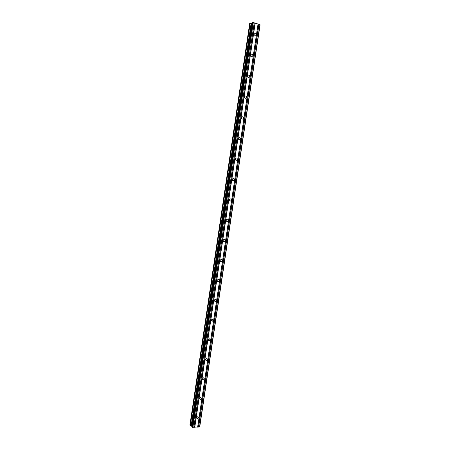 <?xml version="1.0" encoding="UTF-8"?>
<svg xmlns="http://www.w3.org/2000/svg" width="450" height="450" viewBox="0 0 450 450"><rect width="100%" height="100%" fill="white"/><g stroke="black" fill="none" stroke-linecap="round" stroke-linejoin="round"><path stroke-width="0.67" d="M196.639 417.696L197.91 416.548L198.63 417.566L197.359 418.714L196.639 417.696M199.53 398.374L200.734 397.238L201.521 398.278L200.312 399.414L199.53 398.374M202.433 378.962L203.569 377.837L204.424 378.9L203.282 380.025L202.433 378.962M205.352 359.454L206.421 358.346L207.343 359.426L206.263 360.534L205.352 359.454M208.282 339.846L209.284 338.76L210.274 339.857L209.261 340.942L208.282 339.846M211.23 320.147L212.164 319.084L213.216 320.192L212.271 321.255L211.23 320.147M214.189 300.353L215.061 299.306L216.18 300.431L215.297 301.472L214.189 300.353M217.164 280.457L217.98 279.439C218.768 279.326 219.156 279.703 219.15 280.575L218.329 281.593C217.547 281.7 217.159 281.323 217.164 280.457M220.151 260.466L220.911 259.476C221.726 259.329 222.137 259.712 222.143 260.618L221.377 261.608C220.567 261.754 220.157 261.371 220.151 260.466M223.155 240.373L223.858 239.411C224.702 239.231 225.129 239.619 225.146 240.564L224.438 241.526C223.594 241.706 223.172 241.318 223.155 240.373M226.176 220.185L226.828 219.251C227.694 219.037 228.139 219.426 228.161 220.416L227.503 221.349C226.643 221.558 226.198 221.169 226.176 220.185M229.208 199.896L229.821 198.99C230.704 198.748 231.165 199.136 231.199 200.16L230.586 201.071C229.703 201.308 229.241 200.914 229.208 199.896M232.262 179.505L232.824 178.627C233.73 178.352 234.203 178.751 234.248 179.809L233.674 180.686C232.774 180.956 232.301 180.562 232.262 179.505M235.322 159.007L235.851 158.164C236.768 157.86 237.257 158.259 237.308 159.356L236.779 160.206C235.862 160.504 235.378 160.104 235.322 159.007M238.404 138.414L238.894 137.593C239.828 137.267 240.322 137.672 240.39 138.803L239.895 139.624C238.961 139.95 238.466 139.545 238.404 138.414M241.498 117.714L241.954 116.921C242.899 116.573 243.411 116.978 243.484 118.142L243.023 118.941C242.078 119.289 241.571 118.879 241.498 117.714M244.609 96.913L245.036 96.142C245.993 95.771 246.51 96.182 246.594 97.38L246.161 98.156C245.211 98.528 244.693 98.111 244.609 96.913M247.736 76.011L248.136 75.263C249.097 74.869 249.626 75.285 249.716 76.517L249.317 77.265C248.355 77.659 247.826 77.237 247.736 76.011M250.881 54.996L251.252 54.276C252.225 53.859 252.759 54.281 252.861 55.547L252.478 56.273C251.511 56.683 250.976 56.256 250.881 54.996M254.036 33.879L254.391 33.176C255.364 32.743 255.909 33.176 256.016 34.47L255.662 35.173C254.683 35.601 254.143 35.173 254.036 33.879M258.036 24.024L253.299 22.562L251.961 22.725L191.717 426.814L192.229 427.348L199.755 426.786L260.089 24.806L258.036 24.024L197.629 427.14M251.871 23.332L249.711 23.4M189.922 425.104L191.846 425.947M226.249 219.932L226.17 220.224M258.069 24.075L197.679 427.084M258.829 24.311L198.444 427.027M258.998 24.323L198.602 427.067M259.903 24.604L199.513 426.999M250.082 23.271L190.209 425.413M251.173 23.344L191.216 425.689M251.556 23.372L191.576 425.784M251.792 23.361L191.779 425.886M252.619 22.5L192.229 427.348M253.299 22.562L192.859 427.5M254.211 22.843L193.781 427.433M254.25 22.894L193.838 427.371M255.021 23.136L194.608 427.314M255.184 23.147L194.76 427.359M249.711 23.383L189.917 425.132M250.194 23.282L190.311 425.441M251.106 23.349L191.16 425.666M252.023 22.68L191.751 426.892M255.662 35.173L254.897 35.376M252.478 56.273L251.657 56.447M249.317 77.265L248.434 77.4M246.161 98.156L245.227 98.246M243.023 118.941L242.032 118.98M239.895 139.624L238.86 139.607M236.779 160.206L235.704 160.127M233.674 180.686L232.571 180.54M230.586 201.071L229.461 200.846M227.503 221.349L226.373 221.057M224.438 241.526L223.307 241.172M221.377 261.608L220.264 261.186M218.329 281.593L217.243 281.109M215.297 301.472L214.245 300.938M212.271 321.255L211.269 320.681M209.261 340.942L208.311 340.335M206.263 360.534L205.369 359.899M203.282 380.025L202.444 379.373M200.312 399.414L199.536 398.762M197.359 418.714L196.644 418.061M249.699 23.389L189.911 425.115M251.961 22.725L191.717 426.814"/></g></svg>
